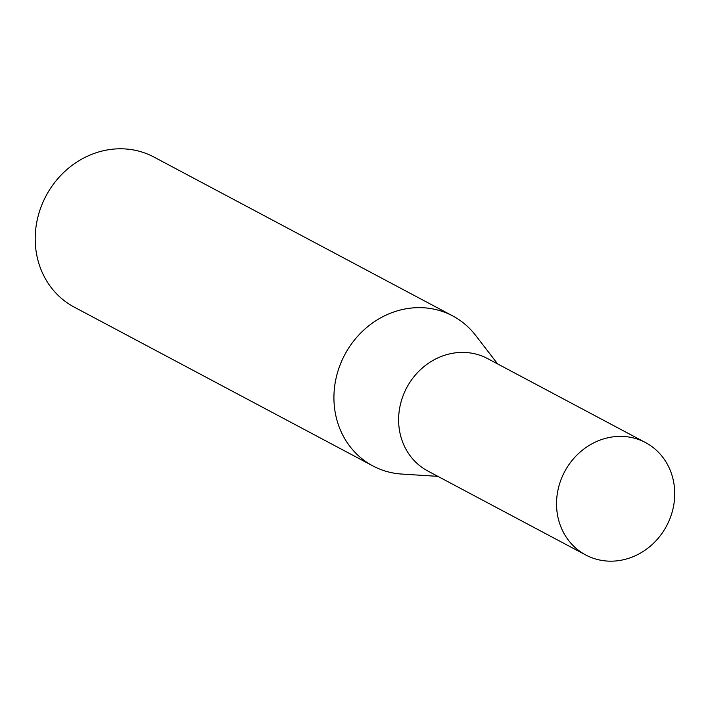<?xml version="1.0" encoding="UTF-8"?>
<svg xmlns="http://www.w3.org/2000/svg" width="710" height="710" viewBox="0 0 710 710"><rect width="100%" height="100%" fill="white"/><g stroke="black" fill="none" stroke-linecap="round" stroke-linejoin="round"><path stroke-width="1.06" d="M645.514 442.57L487.592 358.594A63.66 57.741 118 0 0 398.834 414.427A63.66 57.741 118 0 0 427.819 471.005L585.741 554.98A63.66 57.741 118 0 0 674.5 499.157A63.66 57.741 118 0 0 645.514 442.57A63.66 57.741 118 0 0 556.755 498.393A63.66 57.741 118 0 0 585.741 554.98M497.657 363.946L475.54 335.271A84.96 77.062 118 0 0 452.678 315.906A84.96 77.062 118 0 0 334.224 390.411A84.96 77.062 118 0 0 372.901 465.938A84.96 77.062 118 0 0 401.745 474.058L437.884 476.357M452.678 315.906L153.963 157.061A84.96 77.062 118 0 0 35.5 231.575A84.96 77.062 118 0 0 74.186 307.093L372.901 465.938"/></g></svg>
